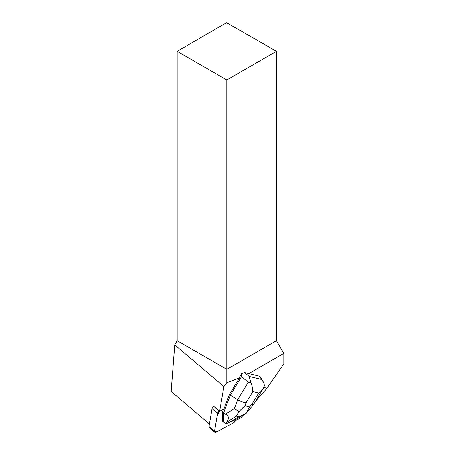 <?xml version="1.0" encoding="UTF-8"?>
<svg xmlns="http://www.w3.org/2000/svg" width="455" height="455" viewBox="0 0 455 455"><rect width="100%" height="100%" fill="white"/><g stroke="black" fill="none" stroke-linecap="round" stroke-linejoin="round"><path stroke-width="0.68" d="M214.788 432.25A2.207 1.257 130.3 0 0 216.21 432.187L233.671 422.678L218.519 430.93L214.498 431.437L217.143 416.007L219.287 411.138A2.207 1.257 130.3 0 0 217.592 413.396L214.521 431.209A2.207 1.257 130.3 0 0 214.788 432.25L209.272 427.563A2.207 1.257 -49.7 0 1 209.004 426.528L212.07 408.709A2.207 1.257 -49.7 0 1 213.77 406.451L213.867 406.4M235.366 420.42L235.514 419.567L233.665 422.678A2.207 1.257 130.3 0 0 235.366 420.42M222.819 418.06L222.558 417.838A5.289 3.02 130.3 0 0 222.654 420.448L222.819 418.06A5.289 3.02 130.3 0 0 222.916 420.67M255.579 401.219L266.715 388.633L264.031 387.08M266.715 388.633L283.823 363.818L283.823 353.381L248.788 373.606M243.476 414.903L241.127 417.559L235.644 420.545L235.849 419.373M213.856 406.395L219.646 411.303L223.962 408.954L229.422 394.536L239.404 377.957L226.812 382.7L223.911 386.562L174.76 344.856L171.177 391.499L209.442 423.969M219.646 411.303L223.911 386.562M239.404 377.957L239.336 377.411L241.668 373.538L241.554 376.569L248.202 382.291L237.686 399.752C240.763 401.549 243.567 402.544 246.098 402.743L252.821 391.579C252.798 388.888 252.127 385.823 250.819 382.393L249.112 376.421L244.671 372.599L241.668 373.538M226.812 382.7L226.812 369.335L276.452 340.676L283.823 353.381M177.171 51.284L226.812 79.944L276.452 51.284L226.596 22.75L177.171 51.284L177.171 340.676L174.76 344.856M276.452 51.284L276.452 340.676M177.171 340.676L226.812 369.335L226.812 79.944M241.554 376.569L230.287 395.27L229.422 394.536M238.886 411.638L236.27 416.098L238.795 416.717L246.053 413.39L249.653 406.884L244.966 405.741L238.886 411.638L234.353 408.556L237.686 399.752L230.287 395.27L223.49 413.237L222.364 412.275L223.53 409.193M244.671 372.599L259.475 376.222L263.576 382.484L264.486 385.465L263.485 388.121L258.679 393.012L251.956 404.176L253.52 404.637M260.488 376.973L259.475 376.222M222.558 417.838L222.364 412.275M234.353 408.556L225.578 414.152C229.024 415.904 229.28 418.663 226.351 422.433L225.6 423.326L222.683 421.216L222.654 420.448M238.795 416.717L228.245 422.894L226.476 423.542L225.6 423.326M228.245 422.894L234.786 419.993L246.161 413.299M225.578 414.152L223.49 413.237L223.809 422.177M250.819 382.393L248.202 382.291M213.77 406.451L219.287 411.138M209.004 426.528L214.521 431.209M217.592 413.396L212.07 408.709M251.956 404.176L249.653 406.884M252.821 391.579L258.679 393.012M244.966 405.741L246.098 402.743M261.255 379.396L249.112 376.421M226.351 422.433L236.27 416.098M260.527 377.047L263.274 381.927M263.126 388.695L253.589 404.529M253.446 404.723L246.172 413.282"/></g></svg>
